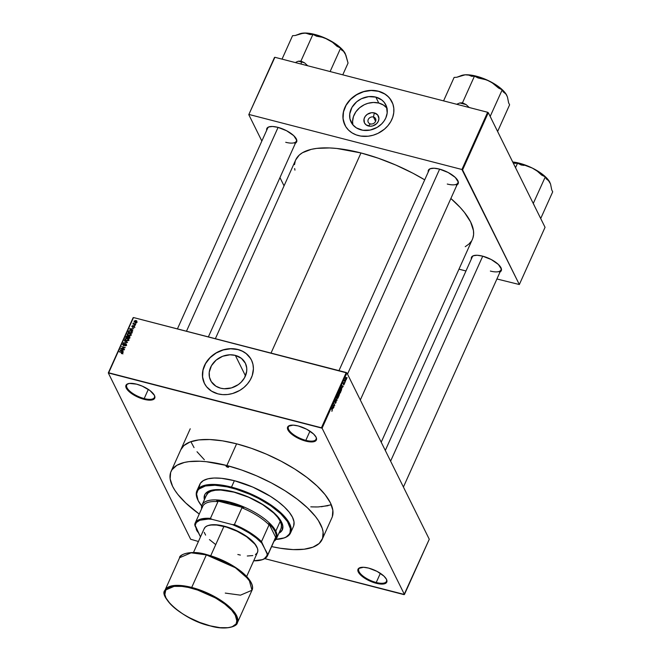 <?xml version="1.0" encoding="UTF-8"?>
<svg xmlns="http://www.w3.org/2000/svg" width="661" height="661" viewBox="0 0 661 661"><rect width="100%" height="100%" fill="white"/><g stroke="black" fill="none" stroke-linecap="round" stroke-linejoin="round"><path stroke-width="0.99" d="M290.196 425.353A15.17 5.693 -155.8 0 0 291.014 432.525A15.17 5.693 -155.8 0 0 305.836 440.342L305.754 441.118A15.757 5.908 24.2 0 1 290.171 432.823A15.757 5.908 24.2 0 1 289.84 425.444A15.757 5.908 24.2 0 1 298.243 425.948L293.145 425.13L288.204 426.287L287.461 428.485L290.427 433.071L297.301 437.813L305.754 441.118L312.942 441.862L315.793 440.771L316.545 438.582L316.082 437.169L313.57 433.988L306.696 429.245L298.243 425.948A15.757 5.908 24.2 0 1 316.115 437.252A15.757 5.908 24.2 0 1 305.754 441.118L305.836 440.342A15.17 5.693 24.2 0 1 288.386 426.816A15.17 5.693 24.2 0 1 290.196 425.353M360.584 567.502A15.17 5.693 -155.8 0 0 361.402 574.673A15.17 5.693 -155.8 0 0 376.233 582.49L376.15 583.266A15.757 5.908 24.2 0 1 360.567 574.971A15.757 5.908 24.2 0 1 360.237 567.592A15.757 5.908 24.2 0 1 368.631 568.096L363.533 567.278L358.601 568.435L357.849 570.633L360.823 575.219L367.69 579.961L376.15 583.266L381.248 584.076L386.181 582.919L386.933 580.73L386.47 579.317L383.958 576.136L377.092 571.393L368.631 568.096A15.757 5.908 24.2 0 1 386.511 579.4A15.757 5.908 24.2 0 1 376.15 583.266L376.233 582.49A15.17 5.693 24.2 0 1 358.774 568.964A15.17 5.693 24.2 0 1 360.584 567.502M196.3 527.635L196.664 530.262L198.374 532.642A15.757 5.908 24.2 0 1 196.185 528.205M128.548 383.578A15.17 5.693 -155.8 0 0 129.366 390.75A15.17 5.693 -155.8 0 0 144.189 398.566L144.106 399.335A15.757 5.908 24.2 0 1 128.523 391.048A15.757 5.908 24.2 0 1 128.193 383.669A15.757 5.908 24.2 0 1 136.596 384.165L129.407 383.421L126.557 384.512L125.904 385.487L126.276 388.114L128.779 391.295L133.051 394.543L141.289 398.484L149.212 400.153L154.145 398.996L154.897 396.798L154.434 395.394L149.973 390.56L142.272 386.14L136.596 384.165A15.757 5.908 24.2 0 1 154.467 395.476A15.757 5.908 24.2 0 1 144.106 399.335L144.189 398.566A15.17 5.693 24.2 0 1 126.738 385.041A15.17 5.693 24.2 0 1 128.548 383.578M373.457 117.005A4.082 3.445 -26.3 0 0 368.251 119.517A4.082 3.445 -26.3 0 0 370.35 123.913L368.466 126.003A7.75 6.536 153.7 0 1 364.484 117.666A7.75 6.536 153.7 0 1 374.349 112.907L373.457 117.005L375.588 121.318L373.457 117.005A4.082 3.445 153.7 0 1 375.564 118.641A4.082 3.445 153.7 0 1 374.696 122.632A4.082 3.445 153.7 0 1 370.35 123.913A4.082 3.445 153.7 0 1 368.243 122.268A4.082 3.445 153.7 0 1 369.111 118.278A4.082 3.445 153.7 0 1 373.457 117.005L374.349 112.907L377.704 115.006L378.935 118.6L378.332 121.244L376.679 123.615L372.804 125.896L369.871 126.234L366.037 124.822L364.426 122.822L364.037 118.98L365.186 116.427L367.285 114.328L371.474 112.717L374.349 112.907A7.75 6.536 153.7 0 1 378.332 121.244A7.75 6.536 153.7 0 1 368.466 126.003L370.35 123.913A4.082 3.445 -26.3 0 0 375.555 121.401A4.082 3.445 -26.3 0 0 373.457 117.005M387.164 108.313L383.487 105.066L378.778 103.058A19.392 16.36 -26.3 0 0 359.567 107.801A19.392 16.36 -26.3 0 0 352.916 124.904L352.577 121.591L353.437 116.609L355.849 111.866L359.592 107.776L364.36 104.694L367.904 103.331L373.424 102.463L378.778 103.058L375.828 97.101L378.778 103.058A19.392 16.36 -26.3 0 1 386.949 108.049M361.088 129.895A19.392 16.36 153.7 0 1 351.082 122.103A19.392 16.36 153.7 0 1 355.18 103.174A19.392 16.36 153.7 0 1 375.828 97.101L381.901 100.067L384.215 102.356L386.528 106.561L387.181 113.031L385.793 117.98L384.024 121.095L381.653 123.913L377.183 127.366L370.127 130.077L362.823 130.258L356.378 127.887L352.701 124.648L349.95 118.889L349.735 113.973L351.933 107.437L356.643 101.819L361.41 98.737L368.631 96.638L375.828 97.101A19.392 16.36 153.7 0 1 385.834 104.892A19.392 16.36 153.7 0 1 381.736 123.83A19.392 16.36 153.7 0 1 361.088 129.895M391.056 100.191L388.321 96.787L384.818 94.019L378.431 91.301A26.258 22.144 -26.3 0 0 350.512 99.489A26.258 22.144 -26.3 0 0 344.902 125.094L343.059 118.616L343.497 111.883L346.083 105.289L350.594 99.406L356.651 94.73L363.715 91.672L371.193 90.499L378.431 91.301A26.258 22.144 -26.3 0 1 391.956 101.794M358.427 135.588A26.258 22.144 153.7 0 1 344.877 125.036A26.258 22.144 153.7 0 1 350.429 99.406A26.258 22.144 153.7 0 1 378.381 91.193L371.135 90.383L366.136 90.954L361.228 92.383L354.436 96.01L350.545 99.29L347.331 103.108L344.935 107.322L343.439 111.775L342.91 116.278L343.348 120.682L345.802 126.697L348.545 130.11L352.049 132.869L356.172 134.885L360.774 136.075L368.169 136.216L373.143 135.216L377.943 133.373L384.396 129.201L387.957 125.64L390.775 121.599L392.733 117.245L393.749 112.75L393.799 108.272L392.874 103.992L389.734 98.299L386.602 95.201L382.769 92.804L378.381 91.193A26.258 22.144 153.7 0 1 391.932 101.736A26.258 22.144 153.7 0 1 386.371 127.375A26.258 22.144 153.7 0 1 358.427 135.588M220.6 388.181A19.392 16.36 153.7 0 1 210.586 380.389A19.392 16.36 153.7 0 1 214.693 361.451A19.392 16.36 153.7 0 1 235.341 355.387L245.479 375.861L235.341 355.387L241.405 358.353L245.438 363.36L246.727 368.003L246.693 371.308L244.496 377.844L241.158 382.198L238.282 384.619L231.474 387.908L224.12 388.742L220.6 388.181L215.883 386.173L211.272 381.612L209.463 377.167L209.24 372.259L211.437 365.715L216.155 360.105L222.666 356.262L229.987 354.792L235.341 355.387A19.392 16.36 153.7 0 1 245.347 363.178A19.392 16.36 153.7 0 1 241.24 382.116A19.392 16.36 153.7 0 1 220.6 388.181M250.569 358.469L246.165 353.594L242.331 351.198L237.943 349.586A26.258 22.144 -26.3 0 0 210.024 357.775A26.258 22.144 -26.3 0 0 204.414 383.38L202.572 376.902L203.01 370.168L205.596 363.575L210.107 357.684L216.155 353.015L223.228 349.958L230.706 348.785L237.943 349.586A26.258 22.144 -26.3 0 1 251.469 360.08M217.94 393.865A26.258 22.144 153.7 0 1 204.381 383.322A26.258 22.144 153.7 0 1 209.942 357.684A26.258 22.144 153.7 0 1 237.886 349.471L230.648 348.669L225.649 349.239L220.741 350.661L216.106 352.9L211.925 355.858L208.355 359.427L205.538 363.459L202.952 370.053L202.415 374.564L202.861 378.96L204.266 383.074L206.579 386.759L211.553 391.155L217.94 393.865L222.707 394.625L227.673 394.501L232.655 393.493L239.72 390.444L243.901 387.486L247.47 383.917L250.288 379.885L252.246 375.531L253.411 368.78L252.965 364.385L251.56 360.262L249.247 356.585L246.107 353.486L242.273 351.082L237.886 349.471A26.258 22.144 153.7 0 1 251.444 360.022A26.258 22.144 153.7 0 1 245.884 385.66A26.258 22.144 153.7 0 1 217.94 393.865M428.254 171.976A16.335 6.131 24.2 0 1 430.675 168.563A16.335 6.131 24.2 0 1 439.391 169.084L434.103 168.241L430.204 168.72L428.303 170.455L428.254 171.976M266.705 130.225A16.335 6.131 24.2 0 1 269.134 126.813A16.335 6.131 24.2 0 1 277.851 127.333L272.555 126.491L268.663 126.97L266.763 128.705L266.705 130.225M471.351 259.005A16.335 6.131 24.2 0 1 473.772 255.592A16.335 6.131 24.2 0 1 482.489 256.113L477.201 255.27L473.301 255.749L471.4 257.484L471.351 259.005M148.312 389.387L144.189 398.566L148.312 389.387M380.356 573.318L376.233 582.49L380.356 573.318M309.959 431.17L305.836 440.342L309.959 431.17M215.362 338.696L295.723 159.888A96.853 36.347 -155.8 0 1 360.972 152.955L378.299 158.219L395.856 165.068L412.951 173.24L424.717 179.842A96.853 36.347 -155.8 0 0 360.972 152.955L271.027 353.081L360.972 152.955L336.837 148.469L329.599 147.94L316.776 148.386L311.298 149.345L302.498 152.708L299.259 155.079L295.707 159.921M381.215 442.192L472.4 239.29A96.853 36.347 -155.8 0 0 450.876 198.498L460.188 207.455L464.452 212.429L470.624 221.956L473.466 230.623L473.598 234.531L472.871 238.1M472.235 257.03A15.757 5.908 24.2 0 1 474.127 255.501M267.598 128.251A15.757 5.908 24.2 0 1 269.49 126.722M429.138 170.001A15.757 5.908 24.2 0 1 431.03 168.472M332.343 516.662L332.847 510.267L330.417 502.856L325.138 494.701L317.222 486.132L306.96 477.465L294.765 469.037L281.082 461.18L266.457 454.181L251.444 448.323L236.613 443.82L222.55 440.854L209.785 439.54L198.812 439.912L190.046 441.978L183.832 445.638L180.792 449.786A82.848 31.092 24.2 0 1 236.613 443.82A82.848 31.092 24.2 0 1 331.938 517.679L322.196 539.351M429.27 539.252L346.918 372.944L322.089 428.188L404.441 594.495L429.27 539.252L346.918 372.944L346.257 372.523L321.428 427.774L108.677 372.787L133.505 317.544L346.918 372.944L322.089 428.188L404.441 594.495L264.764 558.636L404.061 594.644L429.27 539.252M345.653 380.48L345.653 381.075L345.653 380.48M344.91 380.257L345.083 382.331L344.381 380.901L344.844 379.968L344.381 380.901L345.083 382.331L344.91 380.257M344.687 382.636L344.687 383.231L344.687 382.636M343.794 383.058L343.423 383.834L344.092 383.14L344.323 383.653L343.819 384.925L344.125 383.636L343.39 384.264L343.282 383.339L343.819 382.62L343.282 384.157L344.125 383.636L343.563 384.809L344.249 383.281L343.505 383.826L343.497 383.231M342.208 387.511L341.828 385.446L343.257 386.412L342.208 387.511L343.257 386.412L341.828 385.446L342.208 387.511M340.514 390.453L339.465 390.651L339.432 392.898L339.911 393.262L340.465 392.667L339.638 393.179L339.209 391.824L339.688 390.271L340.423 390.296L340.688 391.915L340.465 392.667L340.134 390.064M338.192 395.609L337.151 395.807L337.118 398.054L337.589 398.418L338.143 397.831L337.325 398.335L336.895 397.137L337.292 395.542L338.101 395.452L338.391 396.922L338.143 397.831L337.821 395.22M332.26 409.547L331.946 411.274L332.235 410.184L331.458 408.523L332.26 409.547L331.458 408.523L332.235 410.184L331.847 411.233L332.26 409.547M332.69 408.68L332.318 406.614L333.739 407.581L332.69 408.68L333.739 407.581L332.318 406.614L332.69 408.68M333.26 405.333L334.045 406.903L332.929 405.251L334.458 405.168L333.813 403.276L334.788 405.243L333.26 405.333L334.788 405.243L333.813 403.276L334.458 405.168L332.929 405.251L334.045 406.903L333.26 405.333M335.499 400.773L334.945 401.962L335.904 401.037L336.185 401.673L335.491 403.334L335.97 401.558L334.896 402.367L334.763 401.186L335.491 400.277L334.772 402.227L335.953 401.524L335.135 403.127L335.937 402.756L336.094 401.202L335.061 402.02L335.499 400.773L335.028 401.012M336.523 397.253L336.912 400.516L335.524 399.475L336.862 400.153L336.523 397.253L336.862 400.153L335.524 399.475L337.052 400.211L336.193 399.979L337.052 400.211L336.523 397.253M338.341 393.204L338.853 392.692L339.547 393.915L338.878 396.146L337.903 394.179L338.341 393.204L337.903 394.179L338.878 396.146L339.457 393.634L338.977 392.832L338.341 393.204L338.977 392.832M340.622 388.139L341.225 387.453L341.803 388.271L341.2 390.99L340.225 389.023L340.622 388.139L340.225 389.023L341.2 390.99L341.654 387.883L340.622 388.139M346.422 377.836L345.843 377.687L346.587 378.497L345.959 379.91L345.513 378.464L346 377.563L346.422 377.836L345.67 377.985L345.637 379.596L346.397 379.464L346.422 377.836L345.67 377.985M346.984 377.522L346.984 378.117L346.984 377.522M133.125 317.685L108.297 372.936L190.649 539.244L108.297 372.936L322.089 428.188L321.428 427.774L346.257 372.523L133.505 317.544L108.297 372.936L133.125 317.685M198.424 541.491L190.649 539.244L198.424 541.491M136.265 323.055L135.604 323.237L136.265 323.055M135.298 325.212L134.637 325.394L135.298 325.212M132.844 330.665L131.878 330.112L132.365 329.029L133.729 328.707L129.63 328.765L132.704 330.996L131.878 330.112L132.365 329.029L133.729 328.707L129.63 328.765L132.844 330.665M127.713 335.325L127.226 333.987L128.606 335.697L130.3 335.598L131.06 334.673L130.713 333.788L128.606 333.161L127.226 333.987L127.986 335.482L129.994 335.705L130.977 334.953L130.82 333.912L129.647 333.26L127.226 333.987L127.234 334.805M125.392 340.481L124.912 339.143L126.284 340.853L127.68 340.861L128.622 340.184L128.507 339.068L126.681 338.308L124.946 339.068L125.144 340.283L127.565 340.894L128.655 340.109L128.507 339.068L127.333 338.415L124.912 339.143L124.912 339.961M126.441 345.034L126.358 344.084L125.549 343.745L123.202 344.868L123.971 343.423L122.921 343.761L122.624 344.769L123.657 345.315L125.755 344.117L125.945 345.05L124.747 345.761L125.73 345.72L126.441 345.034L125.821 343.786L123.838 344.968L123.103 344.224L124.185 343.464L122.673 344.125L123.268 345.273L125.689 344.1L126.028 344.902L124.747 345.761L126.441 345.034L125.821 343.786M123.334 351.834L122.368 351.28L122.855 350.198L124.218 349.876L120.112 349.933L123.186 352.164L122.368 351.28L122.855 350.198L124.218 349.876L120.112 349.933L123.334 351.834M122.772 353.197L121.872 352.173L119.253 351.85L122.227 352.668L122.558 353.486L122.351 353.073L121.335 353.585L122.591 353.461L122.624 352.495L119.393 351.536L122.318 352.743L121.335 353.585L122.293 353.627L122.789 352.693M124.516 349.206L121.599 348.446L125.26 347.546L121.616 346.604L124.4 347.669L120.723 348.57L124.375 349.52L121.599 348.446L125.26 347.546L121.616 346.604L124.4 347.669L120.723 348.57L124.516 349.206M127.532 342.505L124.318 340.58L127.019 342.572L123.318 342.803L127.532 342.505L124.318 340.58L127.019 342.572L123.318 342.803L127.532 342.505M129.688 337.358L129.151 336.234L128.234 336.78L127.449 335.895L128.003 337.019L127.449 335.895L126.144 336.523L126.391 337.027L126.144 336.523L125.706 337.498L129.358 338.44L129.911 336.854L129.151 336.234L126.672 335.953L125.706 337.498L129.358 338.44L129.862 336.73M132.084 332.367L130.771 330.698L130.985 331.12L128.705 330.979L128.019 332.343L131.671 333.284L132.167 331.607L130.647 330.665L128.92 330.806L128.019 332.343L131.671 333.284L132.142 331.549M134.646 326.79L133.803 325.766L132.34 326.641L132.811 325.543L131.861 326.666L132.663 327.021L134.051 326.137L134.274 326.674L133.448 327.335L134.15 327.278L134.646 326.79L134.125 325.807L132.415 326.666L132.977 325.559L131.886 326.096L132.324 326.997L134.051 326.137L134.274 326.674L133.448 327.335L134.646 326.79L134.125 325.807M135.703 324.311L133.753 323.725L133.448 322.981L132.911 323.94L135.563 324.625L133.448 322.981L132.911 323.94L135.703 324.311M136.91 321.75L135.902 320.511L136.116 320.94L135.902 320.511L134.158 321.039L134.695 322.114L134.158 321.039L135.141 322.271L136.91 321.75L136.744 320.916L135.67 320.461L134.092 321.263L134.456 321.981L135.869 322.361L136.777 321.957L136.91 321.139M197.019 451.736L204.332 459.734M310.777 506.838L316.272 506.979M321.337 506.756L331.293 504.781M274.505 57.433L248.784 114.65L261.847 141.033L248.784 114.65L274.885 57.284L487.636 112.271L461.923 169.489L249.172 114.51L461.923 169.489L519.339 284.527L545.052 227.301L488.297 112.684L462.576 169.91L519.339 284.527L496.915 278.975L519.339 284.527L545.052 227.301L488.297 112.684L487.636 112.271L488.297 112.684L462.576 169.91L461.923 169.489L487.636 112.271L274.885 57.284L248.784 114.65L274.505 57.433M279.958 177.594L284.048 185.857L279.958 177.594M465.972 270.977L458.974 269.167L465.972 270.977M499.46 272.208L500.691 271.489L501.459 269.217L498.386 264.458L491.255 259.533L482.489 256.113A16.335 6.131 24.2 0 1 501.021 267.837A16.335 6.131 24.2 0 1 500.088 271.919M294.823 143.429L296.723 141.694L296.822 140.429L293.74 135.67L286.618 130.754L277.851 127.333A16.335 6.131 24.2 0 1 296.384 139.058A16.335 6.131 24.2 0 1 295.442 143.14M456.363 185.179L457.594 184.452L458.362 182.18L455.28 177.421L448.158 172.504L439.391 169.084A16.335 6.131 24.2 0 1 457.924 180.808A16.335 6.131 24.2 0 1 456.991 184.89M465.237 246.685L468.864 244.099L471.285 241.298M295.252 161.077L294.525 164.647M294.657 168.547L294.946 170.15M457.767 180.486A15.757 5.908 24.2 0 1 457.875 182.915A15.757 5.908 24.2 0 1 447.266 184.039A15.757 5.908 -155.8 0 0 457.767 180.486M296.219 138.736A15.757 5.908 24.2 0 1 296.335 141.165A15.757 5.908 24.2 0 1 285.717 142.289A15.757 5.908 -155.8 0 0 296.219 138.736M500.864 267.515A15.757 5.908 24.2 0 1 500.972 269.944A15.757 5.908 24.2 0 1 490.363 271.068A15.757 5.908 -155.8 0 0 500.864 267.515M315.958 436.929A15.17 5.693 24.2 0 1 316.057 439.251A15.17 5.693 24.2 0 1 305.836 440.342A15.17 5.693 -155.8 0 0 315.958 436.929M386.346 579.077A15.17 5.693 24.2 0 1 386.445 581.399A15.17 5.693 24.2 0 1 376.233 582.49A15.17 5.693 -155.8 0 0 386.346 579.077M154.31 395.154A15.17 5.693 24.2 0 1 154.41 397.476A15.17 5.693 24.2 0 1 144.189 398.566A15.17 5.693 -155.8 0 0 154.31 395.154M120.409 350.52L120.112 349.933L120.409 350.52M122.649 351.842L122.368 351.28L122.649 351.842M121.988 351.065L120.434 350.173L120.682 350.685L120.434 350.173L122.384 350.19L122.26 351.619L120.434 350.173L122.384 350.19L121.988 351.065M121.087 348.669L120.88 348.24L121.087 348.669M126.251 345.348L126.028 344.902L126.251 345.348M125.689 344.1L126.028 344.902M122.673 344.125L123.268 345.273M123.425 344.968L123.103 344.224M124.615 341.167L124.318 340.58L124.615 341.167M124.912 339.143L125.383 340.58M127.54 338.845L127.333 338.415L127.54 338.845M127.887 339.539L129.06 340.192M128.738 339.547L128.507 339.068L128.738 339.547M128.655 340.109L128.507 339.068M128.73 339.903L128.226 339.647M126.433 340.539L125.342 339.25L126.292 338.647L127.176 338.729L128.226 340.002L128.441 340.44L128.226 340.002L126.433 340.539L126.623 340.919L125.326 339.845L125.607 338.911L126.97 338.68L128.184 339.324L127.904 340.382L126.433 340.539M125.896 340.993L125.342 339.25M128.779 340.514L128.226 339.39L128.226 340.002M128.06 336.432L127.449 335.895M128.11 337.052L128.614 337.556M129.796 337.465L129.151 336.234L129.573 337.333M127.366 337.573L126.276 337.292L126.474 337.697L126.515 336.746L127.366 336.226L127.879 337.49L127.631 336.986L127.565 337.978L126.276 337.292L126.953 336.226L127.738 336.647L127.366 337.573M129.069 338.019L127.788 337.688L127.986 338.085L128.069 337.069L129.011 336.548L129.614 337.854L129.366 337.35L129.267 338.415L127.788 337.688L128.424 336.606L129.465 337.011L129.069 338.019M127.366 336.226L127.738 336.647M127.226 333.987L127.697 335.424M129.862 333.689L129.647 333.26L129.862 333.689M130.209 334.383L131.374 335.036M131.06 334.392L130.82 333.912L131.06 334.392M130.977 334.953L130.82 333.912M131.052 334.747L130.539 334.491M128.755 335.383L127.656 334.094L128.614 333.491L129.498 333.574L130.548 334.846L130.762 335.276L130.548 334.846L128.755 335.383L128.945 335.763L127.697 334.788L127.928 333.755L129.283 333.524L130.506 334.169L130.324 335.152L128.755 335.383M128.217 335.838L127.656 334.094M131.093 335.358L130.539 334.235L130.548 334.846M131.39 332.863L128.589 332.136L129.11 331.153L130.63 331.012L131.465 331.368L131.589 333.26L128.589 332.136L129.192 331.087L130.63 331.012L131.465 331.368L131.39 332.863M132.018 332.491L131.184 332.136M129.92 329.36L129.63 328.765L129.92 329.36M132.159 330.674L131.878 330.112L132.159 330.674M131.498 329.897L129.944 329.004L130.2 329.525L129.944 329.004L131.894 329.021L131.77 330.45L129.944 329.004L131.894 329.021L131.498 329.897M134.051 326.137L134.274 326.674M131.886 326.096L132.34 326.997M132.415 326.666L132.274 326.179M133.208 326.732L132.993 326.303L133.208 326.732M133.167 323.246L133.472 323.741M134.158 321.039L134.158 321.643M135.282 321.957L134.538 321.147L135.786 320.833L136.72 322.023L135.282 321.957L135.472 322.337L134.695 321.692L134.555 321.106L135.282 320.759L136.571 321.486L135.282 321.957M135.1 322.618L134.538 321.147M137.083 322.411L136.538 321.643M129.011 336.548L129.465 337.011M131.465 331.368L131.638 332.293M332.855 407.35L333.739 407.581L332.855 407.35M332.623 408.341L332.177 406.912L333.02 407.465L332.417 408.291L333.02 407.465L332.351 406.961L332.623 408.341M332.97 405.152L334.64 405.581L332.97 405.152M335.135 403.127L335.937 402.756M335.829 402.491L335.267 402.789M334.772 402.227L335.953 401.524M335.623 400.434L334.912 400.789M336.094 401.202L335.648 401.21M335.92 399.773L336.656 399.963L335.92 399.773M337.118 398.054L337.589 398.418M338.035 397.6L336.97 397.674L337.581 398.046L338.085 397.484L338.052 395.914L338.035 397.6L337.259 397.748L337.077 395.989L337.771 395.609M339.457 393.634L339.027 393.584M338.647 393.113L338.449 394.683L337.969 394.039L338.853 393.179L338.449 394.683L338.903 393.411L338.407 393.064M338.407 393.543L338.853 393.179M338.845 394.286L338.911 395.6L338.225 394.824L339.324 393.956L338.911 395.6L339.324 393.956M339.432 392.898L339.911 393.262M340.349 392.444L339.291 392.51L339.903 392.89L340.374 392.386L340.365 390.758L340.349 392.444L339.58 392.584L339.39 390.833L340.085 390.453M341.654 387.883L340.861 387.677M340.952 387.974L340.481 388.932L341.225 390.444L340.283 388.883L340.729 387.916L341.696 388.8L340.886 390.354L341.704 389.048L340.952 387.974L341.514 388.197M342.365 386.181L343.257 386.412L342.365 386.181M342.142 387.172L341.696 385.751L342.53 386.305L341.935 387.123L342.53 386.305L341.869 385.793L342.142 387.172M343.563 384.809L344.133 384.504M343.282 384.157L343.844 383.818M343.927 382.719L343.398 383.041M344.249 383.281L343.712 383.554M345.637 379.596L346.397 379.464M345.777 379.282L345.596 378.15L346.281 378.158L346.306 379.249L345.505 379.216L346.034 379.53L345.67 378.53L346.281 378.158L345.744 378.232M337.267 396.038L337.259 397.748M339.58 390.882L339.58 392.584M346.306 379.249L346.281 378.158M202.291 507.607L202.117 506.318L201.845 508.268A40.255 15.104 24.2 0 1 202.117 506.318L202.291 507.607A39.677 14.889 24.2 0 1 217.973 501.608L216.734 500.732A40.255 15.104 24.2 0 1 243.62 507.689L229.483 502.806L216.734 500.732L243.62 507.689L241.934 507.805A39.677 14.889 24.2 0 1 269.035 524.851L268.862 523.57A40.255 15.104 24.2 0 1 275.059 531.485L272.572 527.627L268.862 523.57L276.042 538.062L276.232 535.005L275.059 531.485L275.802 531.13A40.842 15.327 -155.8 0 0 233.036 503.004A40.842 15.327 -155.8 0 0 201.622 508.755A40.842 15.327 24.2 0 1 202.051 504.954A40.842 15.327 24.2 0 1 237.53 504.483A40.842 15.327 24.2 0 1 275.802 531.13L280.239 521.265L275.802 531.13A40.842 15.327 24.2 0 1 276.554 538.442A40.842 15.327 24.2 0 1 274.001 541.276A40.842 15.327 -155.8 0 0 275.802 531.13L275.059 531.485A40.255 15.104 24.2 0 1 276.042 538.062L275.43 537.765A39.677 14.889 24.2 0 1 274.414 540.02M267.507 555.719A39.677 14.889 24.2 0 1 261.599 559.917A39.677 14.889 -155.8 0 0 261.938 559.826A39.677 14.889 -155.8 0 0 267.887 554.538A39.677 14.889 24.2 0 1 267.507 555.719L275.042 538.946A39.677 14.889 -155.8 0 0 275.43 537.765L267.887 554.538L267.226 554.141A39.09 14.666 24.2 0 1 261.269 560.016A39.09 14.666 24.2 0 1 253.708 560.809L262.392 559.644L264.359 558.661L266.788 555.893L267.226 554.141L261.5 541.623L269.035 524.851L268.862 523.57L276.042 538.062L275.43 537.765L267.887 554.538L261.715 543.003L256.195 537.955L249.214 533.022L241.166 528.494L232.532 524.644L211.859 519.298L210.438 518.381A39.677 14.889 -155.8 0 0 194.755 524.371L200.49 536.897A39.09 14.666 24.2 0 1 200.481 536.889L194.97 525.751A39.09 14.666 24.2 0 1 211.859 519.298L210.438 518.381L217.973 501.608L216.734 500.732L243.62 507.689L241.934 507.805L234.399 524.57L232.532 524.644L211.859 519.298L208.298 519.083L199.804 520.257L196.367 522.496L194.97 525.751L194.755 524.371A39.677 14.889 24.2 0 1 195.135 523.19A39.677 14.889 24.2 0 1 210.438 518.381L217.973 501.608A39.677 14.889 -155.8 0 0 202.671 506.417L195.135 523.19M269.035 524.851A39.677 14.889 -155.8 0 0 241.934 507.805L234.399 524.57A39.677 14.889 24.2 0 1 261.5 541.623L269.035 524.851M261.5 541.623A39.677 14.889 -155.8 0 0 234.399 524.57L232.532 524.644A39.09 14.666 24.2 0 1 261.715 543.003L261.5 541.623M227.698 467.211A1.462 0.545 24.2 0 1 226.021 465.914A1.462 0.545 24.2 0 1 227.004 465.807L228.689 467.087L226.673 466.773L226.012 465.931L227.004 465.807A1.462 0.545 24.2 0 1 228.681 467.112A1.462 0.545 24.2 0 1 227.698 467.211L228.103 466.302L227.698 467.211M204.778 494.618A42.593 15.98 -155.8 0 0 204.621 499.229L204.679 494.899A42.593 15.98 24.2 0 1 233.358 491.817L244.843 495.56L256.22 500.741L266.499 506.921L274.794 513.564L280.396 520.108L282.825 525.974L281.875 530.667L278.909 533.204A42.593 15.98 24.2 0 0 282.363 529.783A42.593 15.98 24.2 0 0 233.358 491.817L219.568 489.611L211.512 490.231L207.645 491.71L205.158 493.982L204.142 496.956L204.406 499.716A42.593 15.98 24.2 0 1 204.662 494.866L204.778 494.618M282.685 538.385L283.362 538.194A51.343 19.268 -155.8 0 0 282.28 514.134A51.343 19.268 -155.8 0 0 231.49 487.107L231.408 487.884A50.757 19.045 24.2 0 1 281.619 514.605A50.757 19.045 24.2 0 1 282.685 538.385A50.757 19.045 24.2 0 1 276.017 539.393M290.567 532.882L293.451 526.462A51.343 19.268 -155.8 0 0 234.374 480.696L231.49 487.107A51.343 19.268 24.2 0 1 290.567 532.882A51.343 19.268 24.2 0 1 283.015 538.285M236.613 443.82L226.863 465.526A82.848 31.092 24.2 0 1 322.188 539.384A82.848 31.092 24.2 0 1 271.613 546.581L280.438 548.275L293.203 549.597L304.176 549.217L312.942 547.159L319.156 543.491L322.585 538.368L323.097 531.973L322.246 528.37L318.371 520.554L315.388 516.406L307.464 507.83L297.21 499.171L285.007 490.743L271.332 482.885L256.699 475.887L241.686 470.029L226.863 465.526L236.613 443.82M206.48 495.089A40.842 15.327 24.2 0 1 233.994 492.164A40.842 15.327 24.2 0 1 280.983 528.577L276.554 538.442M199.242 514.051A82.848 31.092 24.2 0 1 171.05 471.458A82.848 31.092 24.2 0 1 226.863 465.526L206.215 461.692L200.027 461.238L189.054 461.618L184.369 462.444L176.851 465.319L172 469.74L170.645 472.475L170.141 478.87L172.571 486.281L174.868 490.288L177.85 494.436L185.766 503.004L199.242 514.051M199.151 486.893L200.374 483.307L203.381 480.572L208.041 478.787L214.189 478.027L221.584 478.316L234.374 480.696L252.866 487.116L270.407 496.328L277.967 501.542L284.329 506.913L289.237 512.225L292.501 517.282L294.013 521.876L293.699 525.834M312.38 506.921L318.123 506.946L328.038 505.715M190.872 441.672L194.045 447.604M234.374 480.696A51.343 19.268 -155.8 0 0 199.787 484.373L196.904 490.784A51.343 19.268 24.2 0 1 231.49 487.107L234.374 480.696M197.87 500.022A51.343 19.268 24.2 0 1 196.904 490.784M275.571 539.409L284.147 537.897L286.263 536.897L289.229 534.187L290.055 532.51L290.369 528.593L287.477 521.595L280.793 513.804L270.903 505.88L258.658 498.518L249.693 494.23L235.919 489.148L227.02 486.851L214.974 485.257L205.381 485.992L199.068 489L197.796 490.462L196.59 494.007L198.151 500.6L201.696 505.987A50.757 19.045 24.2 0 1 198.019 500.336A50.757 19.045 24.2 0 1 231.408 487.884L231.49 487.107A51.343 19.268 -155.8 0 0 197.713 499.699L198.019 500.336M282.47 529.535A42.593 15.98 -155.8 0 1 279.124 532.708L282.09 530.172M206.29 495.593L207.975 493.065L211.041 491.255L215.362 490.239L220.774 490.057L233.994 492.164L248.71 497.27L262.657 504.599L273.728 513.019L277.637 517.249L280.239 521.265L281.437 524.917L281.181 528.073M482.728 256.179L390.601 461.155L482.728 256.179M529.61 166.903L532.312 168.068A26.903 10.097 -155.8 0 0 519.43 163.226L518.604 163.713L519.43 163.226L512.705 161.978A26.903 10.097 -155.8 0 1 519.43 163.226L532.312 168.068L537.269 171.158L541.648 175.082L545.292 176.884L533.262 203.489L545.292 176.884L546.267 178.85L549.126 181.114L550.53 183.948L551.728 189.872L552.703 191.839L540.731 218.477L552.703 191.839L551.728 189.872L550.53 183.948L547.407 178.825L541.012 173.223L532.312 168.068L537.269 171.158L541.648 175.082L545.292 176.884L546.267 178.85L548.266 180.114L549.886 182.386A26.903 10.097 -155.8 0 0 532.312 168.068L529.61 166.903M524.049 165.399L521.198 164.994L524.049 165.399M515.53 167.687L517.546 163.193L521.198 164.994L517.546 163.193L515.53 167.687M512.944 162.466L514.878 163.358L517.546 163.193L514.878 163.358L512.944 162.466M540.681 218.477L539.74 216.568A29.233 10.973 -155.8 0 0 539.756 216.511L540.681 218.477M534.311 205.612L533.328 203.522L534.303 205.488A29.233 10.973 -155.8 0 0 534.212 205.406L534.311 205.612M439.631 169.142L347.504 374.126L439.631 169.142M461.114 75.585L465.17 74.817A26.903 10.097 -155.8 0 0 461.989 75.337L456.792 77.263L454.115 77.428L443.572 100.885L454.115 77.428L456.792 77.263L465.17 74.817L468.748 75.106L471.78 76.329L474.449 76.164L462.485 102.802L459.808 102.967L466.129 104.603L469.244 107.52L466.129 104.603L462.485 102.802L474.449 76.164L478.101 77.965L483.761 78.989L489.214 81.03A26.903 10.097 -155.8 0 0 476.333 76.189L475.507 76.676L476.333 76.189L473.251 75.494L465.17 74.817L468.748 75.106L471.78 76.329L474.449 76.164L478.101 77.965L486.513 79.874L491.776 82.46L498.551 88.053L502.195 89.855L490.165 116.46L502.195 89.855L503.17 91.821L506.029 94.085L507.433 96.919L508.631 102.843L509.606 104.81L497.634 131.448L509.606 104.81L508.631 102.843L507.433 96.919L505.748 93.614L502.5 89.929L495.213 84.377L486.025 79.56L476.333 76.189A26.903 10.097 -155.8 0 0 465.17 74.817L461.213 75.594M459.808 102.967L456.644 104.264L459.808 102.967A29.233 10.973 -155.8 0 1 466.129 104.603L462.485 102.802L459.808 102.967M497.584 131.448L496.642 129.531A29.233 10.973 -155.8 0 0 496.659 129.482L497.584 131.448M491.214 118.583L490.231 116.493L491.206 118.459A29.233 10.973 -155.8 0 0 491.115 118.377L491.214 118.583M506.855 95.506L506.789 95.358A26.903 10.097 -155.8 0 0 489.214 81.03L494.172 84.129L498.551 88.053L502.195 89.855L503.17 91.821L505.169 93.085L506.855 95.506A26.903 10.097 -155.8 0 0 506.855 95.498A26.903 10.097 -155.8 0 0 506.789 95.358M186.476 331.227L278.083 127.391L186.476 331.227M296.078 62.151L298.26 61.217L296.078 62.151M301.375 61.927A29.233 10.973 -155.8 0 0 298.26 61.217A29.233 10.973 24.2 0 1 301.375 61.927L301.143 64.076L301.375 61.927A29.233 10.973 24.2 0 1 304.589 62.853L300.937 61.052L312.909 34.413L316.561 36.215L322.221 37.239L327.666 39.288L332.632 42.378L337.003 46.303L340.655 48.104L341.63 50.071L343.621 51.335L345.249 53.607L348.058 63.059L342.77 74.833L348.058 63.059L345.885 55.169L342.77 50.046L336.375 44.436L324.477 37.809L314.785 34.438L306.076 33.05L303.63 33.067L307.2 33.356L310.232 34.579L312.909 34.413L300.937 61.052L298.26 61.217L300.937 61.052L304.589 62.853A29.233 10.973 -155.8 0 0 301.375 61.927M330.112 71.562L340.655 48.104L330.112 71.562M307.704 65.769L304.589 62.853L307.704 65.769M299.565 33.835L305.489 33.083L310.232 34.579L312.909 34.413L316.561 36.215L322.221 37.239L327.666 39.288A26.903 10.097 -155.8 0 0 303.63 33.067A26.903 10.097 -155.8 0 0 300.441 33.587L295.244 35.512L292.567 35.677L282.032 59.135L292.567 35.677L295.244 35.512L303.63 33.067L299.664 33.843M345.331 53.781L345.249 53.607A26.903 10.097 -155.8 0 0 327.666 39.288L332.632 42.378L337.003 46.303L340.655 48.104L341.63 50.071L343.621 51.335L345.315 53.756A26.903 10.097 -155.8 0 0 345.315 53.748A26.903 10.097 -155.8 0 0 345.249 53.607M251.205 583.043L242.942 573.013L229.904 564.056L206.629 554.596C219.568 558.124 231.02 563.693 240.968 571.302C254.031 581.87 253.163 588.34 251.99 590.248L237.357 622.802L234.457 612.268L220.791 600.304L191.715 587.439L191.632 588.216C201.473 590.099 228.508 602.006 235.886 616.06C242.306 629.875 220.865 629.255 210.272 625.86L220.014 627.669L228.111 627.702L232.242 626.727L236.151 623.868L237.035 619.564L235.886 616.06L231.672 610.21L224.823 604.088L215.907 598.213L205.711 593.099L198.622 590.339L188.253 587.414L181.891 586.398L173.793 586.365L169.654 587.34L165.746 590.199L164.862 594.503L166.01 598.007L170.224 603.857L174.529 607.946L182.833 613.962L189.286 617.671L199.729 622.422L210.272 625.86C200.423 623.967 173.389 612.061 166.01 598.007C159.59 584.2 181.031 584.811 191.632 588.216L191.715 587.439A39.677 14.889 24.2 0 1 237.357 622.802C237.109 626.653 225.227 630.462 210.347 625.926C183.907 620.423 158.227 596.115 164.986 590.281A39.677 14.889 24.2 0 1 191.715 587.439L206.339 554.885L235.415 567.749L249.09 579.705L251.99 590.248L240.497 595.164L225.261 593.091M251.99 590.248A39.677 14.889 -155.8 0 0 206.339 554.885L191.715 587.439L176.479 585.365L164.986 590.281L179.618 557.719L191.112 552.811L206.339 554.885A39.677 14.889 -155.8 0 0 179.618 557.719C178.693 555.141 190.219 549.481 206.629 554.596L206.703 554.67M208.215 525.545L213.04 524.694L219.427 525.156L226.822 526.9L234.581 529.758L242.042 533.493L248.553 537.79L253.568 542.268L256.865 547.019A28.588 10.725 -155.8 0 0 224.286 526.181L224.286 526.181A28.588 10.725 -155.8 0 0 208.711 525.371M246.669 576.458L257.484 552.398A29.175 10.948 -155.8 0 0 223.922 526.396L210.719 555.769L223.922 526.396A29.175 10.948 -155.8 0 0 204.266 528.486L193.458 552.546M250.957 582.523L249.883 580.631M248.47 578.672L239.893 570.542L230.986 564.668M224.277 561.148L210.173 555.645M203.324 553.877L194.045 552.646L186.658 553.216M215.139 544.143L209.454 539.591M205.612 535.113L204.249 532.361M204.125 528.841L205.331 527.032L207.521 525.743L210.611 525.016L216.651 525.041L226.508 527.123L237.035 531.229L246.619 536.74L255.088 544.309L257.509 548.523L257.848 550.968L257.154 553.009L255.443 554.562M252.791 555.571L247.28 556M240.356 555.083L237.836 554.488M290.518 425.246L289.84 425.444M360.906 567.394L360.237 567.592M128.87 383.471L128.193 383.669M431.352 168.365L430.675 168.563M269.804 126.615L269.134 126.813M474.449 255.394L473.772 255.592M472.681 256.038L385.305 450.455M268.044 127.259L177.421 328.889M429.584 169.009L338.969 370.639M500.724 267.209L501.021 267.837M296.087 138.43L296.384 139.058M457.627 180.18L457.924 180.808M122.351 352.8L122.913 353.924M126.061 344.373L126.615 345.496M123.07 344.712L123.632 345.835M127.705 336.449L128.259 337.573M129.424 336.829L129.986 337.953M131.704 331.632L132.266 332.756M134.299 326.319L134.852 327.443M132.241 326.534L132.795 327.658M133.638 323.601L134.2 324.725M337.531 398.038L337.052 397.914M339.853 392.882L339.374 392.758M345.992 379.521L345.563 379.414M154.17 394.84L154.467 395.476M386.206 578.772L386.511 579.4M315.818 436.624L316.115 437.252M208.124 491.445L202.051 504.954M261.938 559.826L261.269 560.016M204.885 494.37L204.662 494.866M190.228 428.782L171.05 471.458M282.586 529.287L282.363 529.783M500.972 269.944L403.417 487.025M360.319 399.996L457.875 182.915M296.335 141.165L208.372 336.887"/></g></svg>
